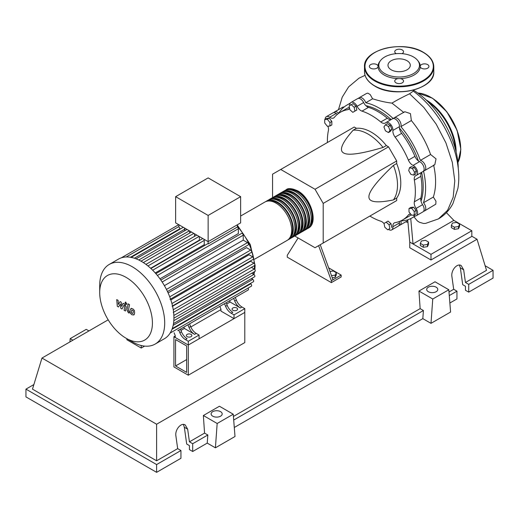 <?xml version="1.0" encoding="UTF-8"?>
<svg xmlns="http://www.w3.org/2000/svg" width="519" height="519" viewBox="0 0 519 519"><rect width="100%" height="100%" fill="white"/><g stroke="black" fill="none" stroke-linecap="round" stroke-linejoin="round"><path stroke-width="0.78" d="M175.552 365.973L175.552 339.569L186.658 345.978L186.658 372.383L175.552 365.973L186.658 359.557M173.917 366.914L173.917 336.74L188.293 345.038L188.293 375.211L173.917 366.914M220.958 309.584L190.83 326.976M175.227 335.988L173.917 336.74M188.293 375.211L244.799 342.585L244.799 312.412L188.293 345.038L175.227 337.493L175.227 335.611L174.092 332.776M421.013 201.132A61.742 35.642 -120 0 0 423.199 186.652A61.742 35.642 -120 0 0 421.629 172.366M418.398 160.909A61.742 35.642 -120 0 0 399.435 128.063M391.131 119.539A61.742 35.642 -120 0 0 365.914 105.688M329.974 271.489L333.282 270.976L336.299 272.722L335.196 275.102L331.498 275.673M335.196 275.102L335.196 277.289L336.299 274.908L336.299 272.722M335.196 277.289L332.251 277.743M318.608 245.662L331.362 280.734L341.158 275.076L328.65 267.849M331.362 280.734L331.362 282.615L341.158 276.958L341.158 275.076M331.362 282.615L287.267 257.158L287.267 255.27L298.12 237.968M332.997 279.786L320.236 244.721M294.714 236.002L315.027 247.725L323.194 243.015L323.194 203.409L315.027 189.266L388.523 146.832L396.691 160.981L396.691 163.524L393.421 165.405C376.911 181.131 368.743 191.602 368.925 196.811C368.743 202.228 376.911 203.266 393.421 199.925L396.691 198.037L396.691 200.581L388.523 205.297M323.194 203.409L396.691 160.981M323.194 243.015L396.691 200.581M315.027 189.266L280.734 169.466L272.566 174.176L272.566 197.635M280.734 169.466L354.224 127.032L356.43 128.303L353.16 130.191C342.008 142.822 338.829 150.413 343.61 152.962C348.028 155.726 361.179 153.883 383.054 147.448L386.324 145.56L388.523 146.832M356.43 128.303A41.572 24.004 60 0 1 386.324 145.56M383.054 147.448A41.572 24.004 -120 0 0 353.16 130.191M393.421 199.925A41.572 24.004 -120 0 0 393.421 165.405M396.691 163.524A41.572 24.004 60 0 1 396.691 198.037M414.538 172.211L413.76 175.13L410.84 174.345L408.713 170.654L409.491 167.734L412.404 168.519L414.538 172.211L416.433 171.121L415.654 174.034L413.76 175.13M412.404 168.519L414.298 167.423L411.385 166.644L409.491 167.734M414.298 167.423L416.433 171.121M388.446 126.526L389.957 130.418L388.446 132.559L385.429 130.82L383.917 126.928L385.429 124.787L388.446 126.526L390.34 125.436L391.851 129.322L389.957 130.418M391.851 129.322L390.34 131.469L388.446 132.559M390.34 125.436L387.323 123.691L385.429 124.787M351.246 104.702L354.159 107.284L354.938 111.098L352.803 112.331L349.89 109.749L349.112 105.934L353.141 103.605L356.053 106.187L354.159 107.284M356.053 106.187L356.832 110.009L354.938 111.098M356.832 110.009L354.698 111.241M324.725 119.519L327.34 119.286L329.948 122.536L329.948 126.02L327.34 126.253L324.725 123.003L324.725 119.519L326.62 118.423L329.234 118.189L327.34 119.286M329.234 118.189L331.842 121.44L329.948 122.536M331.842 121.44L331.842 124.93L329.948 126.02M387.719 229.813L384.806 227.231L384.021 223.417L386.155 222.184L389.068 224.766L389.853 228.587L387.719 229.813M389.068 224.766L390.963 223.676L388.05 221.088L386.155 222.184M390.963 223.676L391.748 227.491M414.24 214.996L411.625 215.229L409.011 211.979L409.011 208.495L411.625 208.262L414.24 211.512L414.24 214.996L416.134 213.906L416.134 210.422L414.24 211.512M411.625 208.262L413.52 207.165L410.905 207.399L409.011 208.495M413.52 207.165L416.134 210.422M384.06 223.598A6.929 4.003 -120 0 0 380.771 221.204A62.202 35.915 60 0 1 369.878 216.06M349.851 105.5A5.774 3.335 60 0 1 351.032 102.425A5.774 3.335 60 0 1 357.104 106.317A6.929 4.003 -120 0 0 361.983 111.124A62.202 35.915 60 0 1 380.771 121.971A6.929 4.003 -120 0 0 385.28 123.048A6.929 4.003 -120 0 0 385.643 122.795A5.774 3.335 60 0 1 385.941 122.581A5.774 3.335 60 0 1 390.599 124.352A5.774 3.335 60 0 1 392.889 130.444A6.929 4.003 -120 0 0 395.115 137.113A62.202 35.915 60 0 1 408.401 160.131A6.929 4.003 -120 0 0 413.066 165.392A5.774 3.335 60 0 1 417.198 170.42A5.774 3.335 60 0 1 416.407 175.338A5.774 3.335 60 0 1 416.069 175.493A6.929 4.003 -120 0 0 415.667 175.675A6.929 4.003 -120 0 0 414.344 180.125L420.877 176.35A6.929 4.003 60 0 1 421.72 172.269M414.344 180.125A62.202 35.915 60 0 1 414.344 201.82A6.929 4.003 -120 0 0 416.069 208.443A5.774 3.335 60 0 1 416.407 215.651A5.774 3.335 60 0 1 413.098 215.1M420.877 176.35A62.202 35.915 60 0 1 420.877 198.05L414.344 201.82M416.069 208.443L422.602 204.674A6.929 4.003 60 0 1 420.877 198.05M395.115 137.113L401.648 133.344A6.929 4.003 60 0 1 399.422 126.668L392.889 130.444M401.648 133.344A62.202 35.915 60 0 1 414.934 156.355L408.401 160.131M413.066 165.392L419.599 161.623A6.929 4.003 60 0 1 414.934 156.355M361.983 111.124L368.516 107.355A6.929 4.003 60 0 1 363.637 102.548L357.104 106.317M368.516 107.355A62.202 35.915 60 0 1 387.304 118.202L380.771 121.971M391.255 119.513A6.929 4.003 60 0 1 387.304 118.202M337.519 114.199A6.929 4.003 60 0 1 336.215 113.479L329.682 117.249A6.929 4.003 -120 0 0 333.691 117.943A6.929 4.003 -120 0 0 334.353 117.378A62.202 35.915 60 0 1 340.276 112.299A62.202 35.915 60 0 1 347.633 109.704A6.929 4.003 -120 0 0 348.457 109.418A6.929 4.003 -120 0 0 349.553 108.108M340.276 112.299L346.809 108.523A62.202 35.915 60 0 1 349.384 107.264M327.418 142.511A62.202 35.915 60 0 1 328.41 130.509A6.929 4.003 -120 0 0 327.885 126.208M410.704 214.081A6.929 4.003 -120 0 0 409.063 214.386A6.929 4.003 -120 0 0 408.401 214.95A62.202 35.915 60 0 1 402.478 220.03A62.202 35.915 60 0 1 395.115 222.625A6.929 4.003 -120 0 0 394.297 222.911A6.929 4.003 -120 0 0 392.889 226.725A5.774 3.335 60 0 1 391.722 229.904A5.774 3.335 60 0 1 388.459 229.385M411.249 214.762A62.202 35.915 60 0 1 409.011 216.261L402.478 220.03M392.889 226.725L399.422 222.956A6.929 4.003 60 0 1 399.455 221.464M325.147 119.273A5.774 3.335 60 0 1 326.347 116.678L332.88 112.902A5.774 3.335 60 0 1 336.215 113.479M351.032 102.425L357.565 98.649A5.774 3.335 60 0 1 363.637 102.548M385.941 122.581L392.474 118.806A5.774 3.335 60 0 1 397.132 120.577A5.774 3.335 60 0 1 399.422 126.668M419.599 161.623A5.774 3.335 60 0 1 423.731 166.651A5.774 3.335 60 0 1 422.94 171.568L416.407 175.338M422.602 204.674A5.774 3.335 60 0 1 422.94 211.882L416.407 215.651M399.422 222.956A5.774 3.335 60 0 1 398.255 226.135L391.722 229.904M326.347 116.678A5.774 3.335 60 0 1 329.682 117.249M285.353 190.291A22.174 12.8 60 0 1 286.138 189.772A22.174 12.8 60 0 1 297.225 190.869A22.174 12.8 60 0 1 311.711 210.409A22.174 12.8 60 0 1 308.312 228.178A22.174 12.8 60 0 1 307.469 228.594M254.621 259.176L287.085 240.433A22.174 12.8 -120 0 0 290.478 222.664A22.174 12.8 -120 0 0 275.998 203.124A22.174 12.8 -120 0 0 264.911 202.027L240.634 216.04M289.096 189.688A21.247 12.268 60 0 1 297.225 191.621A21.247 12.268 60 0 1 310.414 208.275A21.247 12.268 60 0 1 309.862 225.655M265.754 201.612A22.174 12.8 60 0 1 266.539 201.087A22.174 12.8 60 0 1 277.626 202.183A22.174 12.8 60 0 1 292.113 221.723A22.174 12.8 60 0 1 288.713 239.493A22.174 12.8 60 0 1 287.87 239.908M288.713 239.493L290.348 238.545A22.174 12.8 -120 0 0 293.748 220.783A22.174 12.8 -120 0 0 279.261 201.242A22.174 12.8 -120 0 0 268.174 200.146L266.539 201.087M269.024 199.724A22.174 12.8 60 0 1 269.809 199.199A22.174 12.8 60 0 1 280.896 200.295A22.174 12.8 60 0 1 295.382 219.835A22.174 12.8 60 0 1 291.983 237.605A22.174 12.8 60 0 1 291.133 238.026M291.983 237.605L293.618 236.664A22.174 12.8 -120 0 0 297.011 218.895A22.174 12.8 -120 0 0 282.531 199.354A22.174 12.8 -120 0 0 271.443 198.258L269.809 199.199M272.287 197.836A22.174 12.8 60 0 1 273.072 197.311A22.174 12.8 60 0 1 284.159 198.414A22.174 12.8 60 0 1 298.646 217.954A22.174 12.8 60 0 1 295.246 235.717A22.174 12.8 60 0 1 294.403 236.139M295.246 235.717L296.881 234.776A22.174 12.8 -120 0 0 300.28 217.007A22.174 12.8 -120 0 0 285.794 197.467A22.174 12.8 -120 0 0 274.707 196.37L273.072 197.311M275.557 195.948A22.174 12.8 60 0 1 276.342 195.429A22.174 12.8 60 0 1 287.429 196.526A22.174 12.8 60 0 1 301.915 216.066A22.174 12.8 60 0 1 298.516 233.835A22.174 12.8 60 0 1 297.666 234.251M298.516 233.835L300.151 232.888A22.174 12.8 -120 0 0 303.544 215.126A22.174 12.8 -120 0 0 289.064 195.585A22.174 12.8 -120 0 0 277.976 194.482L276.342 195.429M278.82 194.067A22.174 12.8 60 0 1 279.605 193.542A22.174 12.8 60 0 1 290.692 194.638A22.174 12.8 60 0 1 305.178 214.178A22.174 12.8 60 0 1 301.779 231.948A22.174 12.8 60 0 1 300.936 232.369M301.779 231.948L303.414 231.007A22.174 12.8 -120 0 0 306.813 213.238A22.174 12.8 -120 0 0 292.327 193.697A22.174 12.8 -120 0 0 281.24 192.601L279.605 193.542M282.089 192.179A22.174 12.8 60 0 1 282.874 191.654A22.174 12.8 60 0 1 293.962 192.757A22.174 12.8 60 0 1 308.448 212.297A22.174 12.8 60 0 1 305.049 230.06A22.174 12.8 60 0 1 304.199 230.481M305.049 230.06L306.684 229.119A22.174 12.8 -120 0 0 310.077 211.35A22.174 12.8 -120 0 0 295.596 191.809A22.174 12.8 -120 0 0 284.509 190.713L282.874 191.654M285.833 191.576A21.247 12.268 60 0 1 293.962 193.509A21.247 12.268 60 0 1 307.151 210.163A21.247 12.268 60 0 1 306.599 227.543M282.563 193.457A21.247 12.268 60 0 1 290.692 195.397A21.247 12.268 60 0 1 303.881 212.05A21.247 12.268 60 0 1 303.33 229.43M279.3 195.345A21.247 12.268 60 0 1 287.429 197.278A21.247 12.268 60 0 1 300.618 213.932A21.247 12.268 60 0 1 300.066 231.312M276.03 197.233A21.247 12.268 60 0 1 284.159 199.166A21.247 12.268 60 0 1 297.348 215.82A21.247 12.268 60 0 1 296.797 233.2M272.767 199.114A21.247 12.268 60 0 1 280.896 201.054A21.247 12.268 60 0 1 294.085 217.708A21.247 12.268 60 0 1 293.533 235.088M269.497 201.002A21.247 12.268 60 0 1 277.626 202.935A21.247 12.268 60 0 1 290.815 219.589A21.247 12.268 60 0 1 290.264 236.969M187.151 336.649A2.77 1.602 180 0 1 186.334 335.514A2.77 1.602 180 0 1 188.047 334.035A2.77 1.602 180 0 1 191.07 334.385A2.77 1.602 180 0 1 191.881 335.514A2.77 1.602 180 0 1 190.168 336.993A2.77 1.602 180 0 1 187.151 336.649M232.882 310.245A2.77 1.602 180 0 1 232.064 309.11A2.77 1.602 180 0 1 233.777 307.637A2.77 1.602 180 0 1 236.8 307.981A2.77 1.602 180 0 1 237.611 309.11A2.77 1.602 180 0 1 235.898 310.589A2.77 1.602 180 0 1 232.882 310.245M132.209 341.774L126.065 338.232A37.277 21.526 -120 0 0 152.424 323.013A37.277 21.526 -120 0 0 126.065 277.354A37.277 21.526 -120 0 0 99.706 292.573A37.277 21.526 -120 0 0 126.065 338.232L132.209 341.774A45.964 26.534 -120 0 0 155.187 344.052A45.964 26.534 -120 0 0 162.233 307.222A45.964 26.534 -120 0 0 132.209 266.721A45.964 26.534 -120 0 0 109.224 264.443A45.964 26.534 -120 0 0 99.706 285.482L99.706 292.573M155.187 344.052L164.4 338.732A45.964 26.534 -120 0 0 166.956 336.889A45.964 26.534 -120 0 0 170.206 332.964A45.964 26.534 -120 0 0 172.327 328.384A45.964 26.534 -120 0 0 173.528 323.272A45.964 26.534 -120 0 0 173.917 317.693A45.964 26.534 -120 0 0 173.528 311.66A45.964 26.534 -120 0 0 172.327 305.166A45.964 26.534 -120 0 0 170.206 298.14A45.964 26.534 -120 0 0 166.956 290.452A45.964 26.534 -120 0 0 161.526 281.051A45.964 26.534 -120 0 0 156.498 274.389A45.964 26.534 -120 0 0 151.47 269.043A45.964 26.534 -120 0 0 146.442 264.755A45.964 26.534 -120 0 0 141.421 261.401A45.964 26.534 -120 0 0 136.393 258.949A45.964 26.534 -120 0 0 131.365 257.437A45.964 26.534 -120 0 0 126.338 256.976A45.964 26.534 -120 0 0 121.31 257.833A45.964 26.534 -120 0 0 118.436 259.124L109.224 264.443M157.4 275.479L238.357 228.736L238.357 233.556L159.962 278.82M168.111 292.924L246.506 247.66L250.677 250.074A1.388 0.798 60 0 1 251.579 251.293A1.388 0.798 60 0 1 251.371 252.403L170.031 299.359M170.829 299.943L249.068 254.771L252.727 256.886A1.388 0.798 60 0 1 253.635 258.105A1.388 0.798 60 0 1 253.421 259.221L172.087 306.178M172.587 306.281L250.56 261.265L253.895 263.191A1.388 0.798 60 0 1 254.797 264.411A1.388 0.798 60 0 1 254.589 265.52L173.255 312.477M208.138 215.43L175.636 196.669L175.636 222.878L208.138 241.646L240.634 222.878L240.634 196.669L208.138 215.43L208.138 243.917A1.388 0.798 -120 0 0 207.451 243.852L155.856 273.636M175.636 196.669L208.138 177.9L240.634 196.669M179.872 229.255L179.872 228.73A1.388 0.798 -120 0 0 178.899 227.037L178.899 224.766M184.745 230.721L184.745 229.171A1.388 0.798 -120 0 0 184.174 227.809M183.363 227.341A1.388 0.798 -120 0 0 183.077 227.406L130.976 257.489M189.623 233.102L189.623 230.955M194.495 236.353L194.495 233.771M199.653 240.349A40.19 23.206 -120 0 0 199.374 240.122L199.374 236.586M204.882 245.331A40.19 23.206 -120 0 0 204.246 244.657L204.246 240.433A1.388 0.798 -120 0 0 203.675 239.071M202.864 238.604A1.388 0.798 -120 0 0 202.579 238.669L150.899 268.505M238.357 228.736A1.388 0.798 -120 0 0 237.371 227.037L208.138 243.917M237.371 227.037L237.371 224.766M204.246 244.657L155.246 272.949M199.374 240.122L150.633 268.258M179.853 332.731A9.238 5.333 -120 0 0 185.458 339.634L187.093 338.686A9.238 5.333 60 0 1 181.488 331.79L179.853 332.731L178.789 330.065M186.931 325.361A1.388 0.798 -120 0 1 186.924 325.368L180.424 329.124L181.488 331.79M190.635 326.509L189 327.457A9.238 5.333 -120 0 0 194.606 334.353L196.234 333.406A9.238 5.333 60 0 1 190.635 326.509L189.571 323.843L223.514 304.244A1.388 0.798 -120 0 0 223.52 304.244M196.234 333.406L199.069 335.04L188.293 341.268L185.458 339.634M194.606 334.353L184.375 328.443L183.856 327.145M180.943 330.421L184.375 328.443M225.583 306.333A9.238 5.333 -120 0 0 231.189 313.229L232.823 312.282A9.238 5.333 60 0 1 227.218 305.386L225.583 306.333L224.519 303.667M232.661 298.963A1.388 0.798 -120 0 1 232.655 298.963L226.154 302.72L227.218 305.386M189 327.457L187.936 324.784M177.783 330.648A1.388 0.798 -120 0 0 177.79 330.642L248.212 289.985A1.388 0.798 -120 0 0 248.024 288.11M236.366 300.105L234.731 301.052A9.238 5.333 -120 0 0 240.336 307.949L241.964 307.008A9.238 5.333 60 0 1 236.366 300.105L235.302 297.439L242.944 293.027A1.388 0.798 60 0 0 242.95 293.021M241.964 307.008L244.799 308.643L234.024 314.864L231.189 313.229M240.336 307.949L230.105 302.039L229.58 300.741M226.673 304.024L230.105 302.039M234.731 301.052L233.667 298.386M244.799 308.643L244.799 312.412L234.024 318.634L220.958 311.095L220.958 309.207L219.822 306.372M164.4 285.658L243.236 240.148L247.518 242.62A1.388 0.798 60 0 1 248.426 243.839A1.388 0.798 60 0 1 248.212 244.949L167.481 291.561M251.384 267.369L254.271 269.037A1.388 0.798 -120 0 1 255.179 270.256A1.388 0.798 -120 0 1 254.965 271.372L173.917 318.16M243.236 240.148L243.236 235.198A1.388 0.798 -120 0 0 242.626 233.803A1.388 0.798 -120 0 0 241.562 233.433L160.832 280.039M173.476 323.609L254.589 276.783A1.388 0.798 -120 0 0 254.797 275.667A1.388 0.798 -120 0 0 253.895 274.447L251.767 273.221M172.25 328.598L253.421 281.733A1.388 0.798 -120 0 0 253.635 280.623A1.388 0.798 -120 0 0 252.727 279.404L251.384 278.632M170.141 333.075L251.371 286.183A1.388 0.798 -120 0 0 251.579 285.067A1.388 0.798 -120 0 0 250.677 283.848L250.216 283.582M234.024 318.634L234.024 314.864M199.069 335.04L199.069 338.816L188.293 345.038L188.293 341.268M131.917 310.005L131.346 311.212L131.398 312.795L132.682 313.534L133.26 312.315L133.201 310.745L131.852 310.038M131.009 308.546L129.971 310.414L130.178 313.015L131.748 314.702L133.591 314.988L134.635 313.106L134.421 310.518L132.845 308.824L130.859 308.623L131.411 308.305M133.591 314.988L134.291 314.598M128.141 303.849L126.986 310.064L128.284 312.633L129.069 313.087L129.296 311.874L128.375 310.764L129.516 304.647L128.141 303.849M125.832 304.309L126.668 303.829L125.832 302.382L125.001 302.862L125.832 304.309L126.668 303.829M125.832 302.382L125.001 302.862M118.507 306.988L120.33 304.043L120.81 308.318L122.01 309.013L123.989 305.133L124.417 305.38L124.813 306.178L124.073 310.206L125.442 310.998L126.201 306.878L124.897 304.309L123.074 303.258L121.699 306.398L121.225 302.194L120.148 301.571L118.371 304.478L118.144 300.41L116.723 299.593L117.3 306.294L118.507 306.988M139.001 344.869L139.624 345.07M144.645 346.102L141.252 348.054L141.252 345.518M126.883 338.699L126.883 339.757L141.252 348.054M413.63 90.254A65.135 37.608 60 0 1 458.258 168.422M451.361 225.434L452.471 223.053L456.59 222.417L459.607 224.156L458.504 226.537L454.385 227.179L451.361 225.434L451.361 227.62L454.385 229.366L454.385 227.179M458.504 226.537L458.504 228.723L459.607 226.349L459.607 224.156M458.504 228.723L454.385 229.366M420.332 243.353L421.434 240.972L425.561 240.329L428.577 242.075L427.474 244.455L423.348 245.091L420.332 243.353L420.332 245.539L423.348 247.278L423.348 245.091M427.474 244.455L427.474 246.642L428.577 244.261L428.577 242.075M427.474 246.642L423.348 247.278M414.96 215.898A65.135 37.608 60 0 1 412.105 217.857A65.135 37.608 60 0 1 400.863 220.899A5.774 3.335 60 0 1 399.883 225.194A5.774 3.335 60 0 1 398.949 225.46M433.618 165.042C436.343 177.342 436.252 188.008 433.346 197.051L435.96 201.229L435.798 204.168L424.574 210.941A5.774 3.335 60 0 1 423.64 211.207M433.346 197.051L423.485 202.747A5.774 3.335 60 0 1 424.574 210.941M423.523 171.056A65.135 37.608 60 0 1 423.485 202.747M333.814 112.636A5.774 3.335 60 0 1 334.508 111.961A5.774 3.335 60 0 1 338.719 113.259A65.135 37.608 60 0 1 346.977 105.039A65.135 37.608 60 0 1 350.098 103.553M358.499 98.383A5.774 3.335 60 0 1 359.2 97.708A5.774 3.335 60 0 1 365.752 102.743L372.597 98.792C379.493 100.971 385.948 102.412 391.962 103.119L403.912 112.565M365.752 102.743A65.135 37.608 60 0 1 393.214 118.559M393.415 118.54A5.774 3.335 60 0 1 394.109 117.865A5.774 3.335 60 0 1 399.156 120.11A5.774 3.335 60 0 1 400.863 126.617L411.359 120.557C419.754 130.723 426.164 142.037 430.582 154.506L420.364 160.403A5.774 3.335 60 0 1 425.152 165.133A5.774 3.335 60 0 1 424.574 170.628A5.774 3.335 60 0 1 423.64 170.894M400.863 126.617A65.135 37.608 60 0 1 420.364 160.403M430.582 154.506L436.044 158.846L434.799 164.724L424.574 170.628M394.109 117.865L404.775 111.708L410.438 113.616L411.359 120.557M359.2 97.708L366.622 93.42L367.848 93.141L370.216 94.594L372.597 98.792M334.508 111.961L343.014 107.05L344.175 106.966M413.76 90.001L413.098 91.247L409.588 93.783C402.394 97.228 396.516 100.336 391.962 103.119M413.961 216.786L417.289 220.86L419.378 222.262L423.614 223.475L425.606 223.384L438.445 218.901L447.612 210.253L453.184 197.246L454.78 180.852L452.296 162.272L445.931 142.894L436.181 124.132L423.757 107.355L409.595 93.783M446.411 212.654L453.853 220.38L413.02 243.956L409.757 242.068L407.726 219.784M453.853 220.38L471.816 230.754L430.991 254.329L413.02 243.956L410.75 218.577M471.816 230.754L471.816 236.411L430.991 259.987L409.757 247.732L409.757 242.068M430.991 259.987L430.991 254.329M402.004 53.652A4.386 2.537 0 0 0 403.529 51.731A4.386 2.537 0 0 0 402.244 49.941A4.386 2.537 0 0 0 397.463 49.389A4.386 2.537 0 0 0 394.751 51.731A4.386 2.537 0 0 0 396.036 53.522A4.386 2.537 0 0 0 396.276 53.652M421.441 68.19A4.386 2.537 0 0 0 426.229 68.742A4.386 2.537 0 0 0 428.934 66.4A4.386 2.537 0 0 0 427.65 64.609A4.386 2.537 0 0 0 423.283 63.973A4.386 2.537 0 0 0 420.247 65.894A21.123 12.197 180 0 1 420.247 66.906A4.386 2.537 0 0 0 421.441 68.19M396.036 82.858A4.386 2.537 0 0 0 400.817 83.41A4.386 2.537 0 0 0 403.529 81.068A4.386 2.537 0 0 0 402.244 79.277A4.386 2.537 0 0 0 400.019 78.59A21.123 12.197 180 0 1 398.261 78.59A4.386 2.537 0 0 0 394.751 81.068A4.386 2.537 0 0 0 396.036 82.858M378.033 65.894A4.386 2.537 0 0 0 376.839 64.609A4.386 2.537 0 0 0 372.052 64.058A4.386 2.537 0 0 0 369.346 66.4A4.386 2.537 0 0 0 370.631 68.19A4.386 2.537 0 0 0 374.997 68.826A4.386 2.537 0 0 0 378.033 66.906A21.123 12.197 180 0 1 378.033 65.894A21.123 12.197 180 0 1 379.856 61.424L380.583 60.476A20.325 11.736 180 0 1 413.513 56.973A20.325 11.736 180 0 1 417.698 60.476A20.325 11.736 180 0 1 410.665 74.937A20.325 11.736 180 0 1 384.767 73.568A20.325 11.736 180 0 1 380.583 60.476M398.261 78.59A21.123 12.197 180 0 1 384.203 75.028A21.123 12.197 180 0 1 378.033 66.906M391.255 69.825A11.159 6.442 0 0 0 403.412 71.22A11.159 6.442 0 0 0 410.295 65.271A11.159 6.442 0 0 0 407.026 60.717A11.159 6.442 0 0 0 394.868 59.322A11.159 6.442 0 0 0 387.985 65.271A11.159 6.442 0 0 0 391.255 69.825M417.698 60.476L418.424 61.424A21.123 12.197 180 0 1 420.247 65.894M420.247 66.906A21.123 12.197 180 0 1 400.019 78.59M428.318 291.717A5.54 3.198 180 0 1 426.696 289.453A5.54 3.198 180 0 1 430.121 286.494A5.54 3.198 180 0 1 436.161 287.189A5.54 3.198 180 0 1 437.783 289.453A5.54 3.198 180 0 1 434.364 292.405A5.54 3.198 180 0 1 428.318 291.717M212.738 416.18A5.54 3.198 180 0 1 211.11 413.915A5.54 3.198 180 0 1 214.535 410.964A5.54 3.198 180 0 1 220.575 411.651A5.54 3.198 180 0 1 222.197 413.915A5.54 3.198 180 0 1 218.778 416.874A5.54 3.198 180 0 1 212.738 416.18M180.943 450.518L156.608 464.563L156.608 472.335L180.943 458.283L180.943 450.518L177.673 448.63L175.896 435.947C174.78 429.758 181.15 422.213 185.199 424.931L187.657 429.161L189.435 441.838L192.698 443.726L192.698 451.498L189.435 449.61L189.435 445.613L186.697 444.03L184.336 427.241L183.337 424.425M156.608 472.335L25.95 396.899L25.95 389.133L33.884 384.553M449.869 303.018L456.954 298.931L456.954 291.159L453.69 289.278L451.913 276.595C450.79 270.405 457.168 262.861 461.216 265.572L463.668 269.802L465.446 282.485L468.715 284.373L468.715 292.139L465.446 290.257L465.446 286.254L462.708 284.672L460.353 267.888L459.354 265.066M430.991 323.35L432.755 299.022L448.818 289.745L450.589 312.036L430.991 323.35L422.823 318.64L234.29 427.487M215.404 447.819L217.169 423.491L233.239 414.214L235.003 436.505L215.404 447.819L207.237 443.103L192.698 451.498M207.237 443.103L207.827 434.993L192.698 443.726M207.827 434.993L204.557 433.106L189.435 441.838M156.608 464.563L25.95 389.133M177.673 448.63L156.608 460.794L32.483 389.133L41.974 358.052L108.179 319.827M456.954 291.159L449.285 295.59M485.116 265.741L493.05 270.321L493.05 278.093L468.715 292.139M493.05 270.321L468.715 284.373M453.69 289.278L449 291.983M471.816 236.236L477.026 239.24L486.517 270.321L465.446 282.485M217.169 423.491L203.364 415.518L219.433 406.241L233.239 414.214M204.557 433.106L203.364 415.518M432.755 299.022L418.95 291.055L435.013 281.778L448.818 289.745M422.823 318.64L423.413 310.531L420.143 308.643L418.95 291.055M88.97 330.921L86.245 329.351L70.182 338.628L69.942 341.904M72.9 340.198L70.182 338.628M423.413 310.531L233.699 420.059M420.143 308.643L233.414 416.452M156.608 460.794L156.608 424.231L41.974 358.052M477.026 239.24L156.608 424.231M349.118 108.847L347.633 109.704M408.401 214.95L409.88 214.1M251.76 278.846A40.19 23.206 -120 0 0 252.072 278.229M253.519 274.233A40.19 23.206 -120 0 0 254.005 271.924M254.342 269.082A40.19 23.206 -120 0 0 254.44 266.494A40.19 23.206 -120 0 0 254.427 265.611M254.329 263.555A40.19 23.206 -120 0 0 253.707 258.67M253.564 257.904A40.19 23.206 -120 0 0 237.371 226.556M152.664 270.211L204.246 240.433M147.967 265.949L199.101 236.43M143.322 262.562L193.847 233.394M138.774 260L189.351 230.799M134.408 258.235L184.745 229.171M173.255 309.746L253.895 263.191M166.443 289.427L247.518 242.62M171.912 303.544L252.727 256.886M169.719 296.81L250.677 250.074M173.865 315.461L254.271 269.037M162.155 282.005L243.236 235.198M173.813 320.684L253.895 274.447L254.582 271.593M173.151 325.348L252.727 279.404M172.01 329.267L250.677 283.848M130.444 257.268L179.872 228.73M457.92 162.512A42.727 24.672 -120 0 0 460.71 149.472A42.727 24.672 -120 0 0 417.814 93.044M455.364 148.947A42.266 24.406 -120 0 0 428.285 102.035M426.028 99.843A42.727 24.672 60 0 1 456.136 151.996M430.66 97.235A42.266 24.406 60 0 1 460.71 149.096M374.64 85.823A34.643 20.001 0 0 0 412.397 90.163A34.643 20.001 0 0 0 433.787 71.68C435.246 89.138 394.57 98.727 374.737 86.037C368.075 82.093 364.662 77.312 364.494 71.68A34.643 20.001 0 0 0 374.64 85.823M423.472 85.92A34.183 19.735 180 0 1 374.971 86.011M433.787 66.776A34.643 20.001 180 0 1 412.397 85.259A34.643 20.001 180 0 1 374.64 80.925A34.643 20.001 180 0 1 364.494 66.776C363.034 49.318 403.717 39.736 423.543 52.425C430.206 56.363 433.618 61.151 433.787 66.776L433.787 71.68M374.971 80.354A34.183 19.735 0 0 0 423.309 80.354A34.183 19.735 0 0 0 423.309 52.445A34.183 19.735 0 0 0 374.971 52.445A34.183 19.735 0 0 0 374.971 80.354M184.336 427.241L187.657 429.161M460.353 267.888L463.668 269.802M308.312 228.178C318.75 223.014 310.965 197.784 297.692 190.823C291.769 188.28 287.915 187.93 286.138 189.772M237.371 225.24L250.249 244.475L255.114 265.546L254.881 269.627M252.461 278.009L251.949 278.956M145.949 264.385L196.733 235.062M141.012 261.167L191.479 232.025M186.983 229.43L136.075 258.825M178.737 224.669L121.264 257.852M178.899 226.556L126.208 256.983M126.973 304.05L126.422 304.368M125.793 302.006L125.241 302.324M407.72 220.666L399.883 225.194M415.459 215.923L412.105 217.857M350.325 103.106L346.977 105.039M338.472 109.671L342.222 97.176L348.593 86.926L358.992 78.174L365.065 75.346M413.098 91.02C422.842 97.942 434.215 109.606 443.797 126.123C451.381 139.767 456.039 152.664 457.771 164.802C459.075 173.119 459.114 180.995 457.901 188.436L452.99 203.454C449.571 210.039 444.725 215.19 438.451 218.901M405.696 221.84L407.733 222.385M417.743 92.992L432.567 98.247L446.846 111.812L457.116 130.347L460.846 149.284L457.927 162.596M364.494 71.68L364.494 66.776"/></g></svg>
